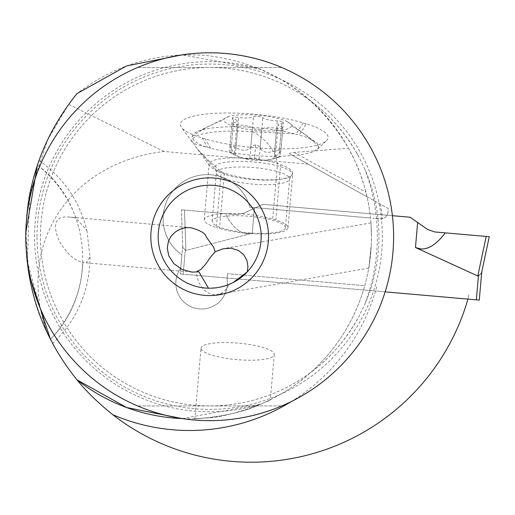 <?xml version="1.0" encoding="UTF-8"?>
<svg xmlns="http://www.w3.org/2000/svg" width="515" height="515" viewBox="0 0 515 515"><rect width="100%" height="100%" fill="white"/><g stroke="black" fill="none" stroke-linecap="round" stroke-linejoin="round"><path stroke-width="0.39" stroke-dasharray="2.58 1.93" d="M385.149 291.857L180.244 273.935L479.272 300.097L481.718 272.145M415.457 247.515L417.646 222.506L410.127 217.24L262.727 204.346L254.41 208.221L262.727 204.346L410.127 217.24L427.386 229.323L434.544 231.93L486.192 236.449L445.275 232.87C436.656 244.213 428.461 249.563 420.684 248.925L415.457 247.515L477.785 275.995L480.971 273.787L481.647 272.48M479.536 274.901L480.971 273.787M445.275 232.87L434.544 231.93L427.386 229.323L417.646 222.506M185.896 250.457L184.364 249.073L185.284 250.103L183.179 274.192L185.284 250.103L185.896 250.457L184.486 210.056L181.428 209.785L182.703 246.331L183.16 247.76L184.37 249.08L183.16 247.76L182.69 245.983L180.244 273.935L182.703 246.331L181.428 209.785L236.134 214.568L181.428 209.785L184.486 210.056L185.896 250.457L252.221 233.237L185.896 250.457M262.727 204.346L392.404 215.688L262.727 204.346L243.634 213.249L236.134 214.568L243.634 213.249L262.727 204.346M183.14 247.734L184.364 249.073L183.14 247.734M252.221 233.237C242.359 235.728 233.417 229.194 225.403 213.635L236.134 214.568L225.403 213.635C233.417 229.194 242.359 235.728 252.221 233.237L254.41 208.221L243.634 213.249L254.41 208.221L252.221 233.237M467.916 299.099A265.669 265.669 0 0 0 468.914 294.825A265.669 265.669 0 0 1 467.787 299.64A225.499 225.499 0 0 1 46.665 331.563L27.321 261.504L29.819 194.058L47.522 140.048L68.688 104.352L76.993 93.595C114.942 64.658 157.712 51.925 205.311 55.395C268.341 62.746 316.068 93.691 348.507 148.23L354.648 160.307L359.876 172.808L364.156 185.664L367.021 196.743A182.014 182.014 0 0 1 364.742 285.709L227.527 273.71L364.742 285.709A182.014 182.014 0 0 1 182.265 418.592M50.451 339.327C43.949 322.171 33.655 314.89 26.349 253.097C24.598 192.05 33.404 183.289 37.421 165.103C91.837 204.803 98.359 291.979 50.451 339.327C70.71 317.575 81.525 291.844 82.896 262.154C75.209 261.26 67.311 254.262 59.193 241.155C48.584 215.734 63.706 216.422 70.195 217.13L190.627 227.662M25.789 232.632L28.737 273.272M181.911 254.919L180.752 268.115A25.75 25.75 0 0 0 199.344 308.903A25.75 25.75 0 0 0 227.038 279.342L227.527 273.71L227.038 279.342A25.75 25.75 0 0 1 199.344 308.903A25.75 25.75 0 0 1 180.752 268.115L181.911 254.919A44.142 44.142 0 0 1 163.255 214.91A44.142 44.142 0 0 0 181.911 254.919M46.665 331.563A174.373 147.142 -153.7 0 1 164.124 151.494L308.105 164.092L290.112 154.114L367.021 196.743A182.014 182.014 0 0 1 370.504 218.051L249.814 207.139A44.142 44.142 0 0 0 163.255 214.91A44.142 44.142 0 0 1 249.814 207.139L370.504 218.051M367.021 196.743L388.323 208.549L388.001 212.206L388.323 208.549L308.105 164.092M388.001 212.206A7.358 7.358 0 0 1 380.031 218.894L372.699 218.251L382.394 218.714A7.358 7.358 0 0 0 388.001 212.206M182.181 418.579L260.596 404.249C279.993 395.745 296.685 385.156 310.68 372.48A169.216 169.216 0 0 1 40.466 236.713A169.216 169.216 0 0 1 310.68 100.953C296.685 88.277 279.993 77.688 260.596 69.184L182.207 54.854M274.295 354.59L270.343 399.769L259.946 404.526C228.448 419.777 170.549 419.828 204.873 418.077L194.837 418.65L201.005 348.179A36.784 8.272 -175 0 0 223.504 357.867A36.784 8.272 -175 0 0 263.892 359.361A36.784 8.272 -175 0 0 274.295 354.59A36.784 8.272 -175 0 0 251.796 344.896A36.784 8.272 -175 0 0 211.407 343.408A36.784 8.272 -175 0 0 201.005 348.179M259.946 404.526C293.962 388.864 238.155 417.697 204.873 418.077M310.68 372.48A182.014 182.014 0 0 0 371.463 236.713C370.845 217.993 370.845 217.993 371.463 236.713C370.845 217.993 370.845 217.993 371.463 236.713L371.264 245.256C368.759 271.54 367.504 280.482 371.264 245.256C368.759 271.54 367.504 280.482 371.264 245.256L371.463 236.713A182.014 182.014 0 0 0 310.68 100.953C330.212 115.302 346.357 134.106 359.129 157.358L364.44 168.283C374.064 190.074 378.905 212.888 378.963 236.713C378.905 260.551 374.064 283.366 364.44 305.163L359.129 316.075C346.357 339.327 330.212 358.131 310.68 372.48A182.014 182.014 0 0 0 310.68 100.953M290.112 154.114L289.584 153.631L289.829 153.2L293.318 152.466L348.507 148.23M164.124 151.494L68.688 104.352M306.29 123.858L303.142 122.898A72.564 16.326 -175 0 0 200.895 114.703A72.564 16.326 -175 0 0 181.473 127.385A72.564 16.326 -175 0 0 202.195 137.981L205.343 138.934A72.564 16.326 -175 0 0 307.59 147.129A72.564 16.326 -175 0 0 326.465 140.75A72.564 16.326 -175 0 0 306.29 123.858L299.26 134.982L294.522 133.836L252.717 131.75C266.229 139.147 274.501 149.685 277.527 163.358A40.466 9.103 -175 0 0 220.549 158.8A40.466 9.103 -175 0 0 209.109 164.047A40.466 9.103 -175 0 0 209.721 165.869A40.466 9.103 -175 0 0 221.238 171.765L216.403 227.482A40.466 9.103 5 0 1 204.236 219.751A40.466 9.103 5 0 1 215.676 214.504A40.466 9.103 5 0 1 272.693 219.075L275.84 220.027A40.466 9.103 5 0 1 288.007 227.759A40.466 9.103 5 0 1 276.568 233.005A40.466 9.103 5 0 1 219.551 228.435L216.403 227.482M288.007 227.759L292.752 173.51L291.278 175.866L288.033 177.566L281.254 179.168C262.438 181.1 243.479 179.091 224.392 173.137L221.238 171.772L208.041 160.094L199.517 151.384L195.127 145.99L191.818 140.846L192.211 142.005L196.312 144.458L210.59 148.23C240.904 155.884 271.012 158.086 300.921 154.828L311.575 152.427L317.549 149.273L318.914 146.878L316.815 142.777L307.957 137.872L299.26 134.982M252.717 131.756A64.008 14.401 -175 0 0 191.818 140.846M206.155 147.033C196.711 143.518 192.056 140.029 192.192 136.565A64.008 14.401 5 0 1 194.619 133.095A64.008 14.401 5 0 1 294.522 133.836M291.355 125.808A33.842 7.616 5 0 1 256.979 130.443A33.842 7.616 5 0 1 223.928 119.911A33.842 7.616 5 0 1 229.117 116.416A33.842 7.616 5 0 1 286.9 121.489A33.842 7.616 5 0 1 291.355 125.808A117.716 114.697 5 0 1 318.914 146.878M282.883 127.772A4.854 1.094 -175 0 0 281.512 126.87A11.948 2.691 5 0 1 278.139 124.656A11.948 2.691 5 0 1 281.847 123.059A4.854 1.094 -175 0 0 283.353 122.409A4.854 1.094 -175 0 0 277.321 120.825A11.948 2.691 5 0 1 262.817 117.632A4.854 1.094 -175 0 0 258.208 116.416A4.854 1.094 -175 0 0 253.457 116.815A11.948 2.691 5 0 1 238.619 117.439A4.854 1.094 -175 0 0 232.407 117.954A4.854 1.094 -175 0 0 233.778 118.856A11.948 2.691 5 0 1 237.151 121.07A11.948 2.691 5 0 1 233.443 122.667A4.854 1.094 -175 0 0 231.937 123.31A4.854 1.094 -175 0 0 237.962 124.894A11.948 2.691 5 0 1 252.472 128.087A4.854 1.094 -175 0 0 257.082 129.31A4.854 1.094 -175 0 0 261.832 128.905A11.948 2.691 5 0 1 276.671 128.28A4.854 1.094 -175 0 0 282.883 127.772L280.353 156.637L278.866 157.094L281.512 126.87M278.866 157.094L276.362 157.577L275.306 157.011L276.838 155.086L279.201 153.283L280.804 150.992L279.568 150.168L278.197 150.142L274.675 151.049C267.188 153.489 262.347 152.427 260.172 147.863L258.356 145.784L255.71 144.979L252.852 145.352L250.811 147.045C247.85 151.159 242.9 151.365 235.973 147.663L232.671 146.157L230.405 146.099L229.883 146.82L234.319 153.425L232.928 153.74L229.413 152.183L235.323 155.124C242.32 158.292 247.155 159.354 249.827 158.311L254.577 157.873L259.187 159.135C261.659 160.622 266.603 160.41 274.025 158.511L280.353 156.637M292.72 173.767C293.067 170.793 289.057 167.781 280.681 164.729L277.527 163.364L272.693 219.075M285.394 227.759A36.784 8.272 -175 0 0 249.466 216.306A36.784 8.272 -175 0 0 212.103 221.347A36.784 8.272 -175 0 0 248.024 232.793A36.784 8.272 -175 0 0 285.394 227.759L289.655 179.014A36.784 8.272 5 0 1 252.292 184.055A36.784 8.272 5 0 1 216.364 172.602A36.784 8.272 5 0 1 253.734 167.562A36.784 8.272 5 0 1 289.655 179.014L291.02 176.072A38.94 8.761 -175 0 0 292.243 174.154A38.94 8.761 -175 0 0 254.217 162.032A38.94 8.761 -175 0 0 214.658 167.362A38.94 8.761 -175 0 0 215.534 169.474A38.94 8.761 -175 0 0 242.726 178.319A38.94 8.761 -175 0 0 281.209 179.207A38.94 8.761 -175 0 0 291.02 176.072L291.355 175.808M212.103 221.347L216.364 172.602L215.534 169.474L199.517 151.384M359.129 157.358A169.216 169.216 0 0 0 40.466 236.713A169.216 169.216 0 0 0 359.129 316.075A169.216 169.216 0 0 1 40.466 236.713A169.216 169.216 0 0 1 359.129 157.358L356.567 152.704M393.608 236.713A183.926 183.926 0 0 1 209.676 420.646A183.926 183.926 0 0 1 25.75 236.713A183.926 183.926 0 0 1 209.676 52.788A183.926 183.926 0 0 1 393.608 236.713M137.595 67.504C185.651 48.004 233.707 48.004 281.763 67.504C233.707 48.004 185.651 48.004 137.595 67.504L281.763 67.504L137.595 67.504M137.595 405.929C160.635 415.663 184.666 420.568 209.676 420.646C234.692 420.568 258.723 415.663 281.763 405.929C233.707 425.422 185.651 425.422 137.595 405.929L281.763 405.929L137.595 405.929M247.239 271.946A51.5 51.5 0 0 0 209.676 185.213A51.5 51.5 0 0 0 158.176 236.713A51.5 51.5 0 0 0 208.421 288.2L218.869 287.389L228.937 284.48A22.074 17.014 80.1 0 1 217.446 294.509A22.074 17.014 80.1 0 1 196.891 275.692A22.074 17.014 80.1 0 1 196.485 271.823M192.011 272.094L86.295 262.85L82.896 262.154M38.915 160.416C63.622 177.817 79.613 201.172 86.906 230.495L75.95 218.057L70.195 217.13M86.893 230.501L90.035 256.914L86.295 262.85M75.95 218.057C68.109 196.769 55.266 179.117 37.421 165.103M236.134 214.568L243.634 213.249L236.134 214.568M476.343 299.839L478.448 275.757M486.192 236.449L477.785 275.995M376.665 286.752A193.788 193.788 0 0 1 291.587 401.397M380.488 204.21A193.788 193.788 0 0 1 382.394 218.708M294.123 152.395L365.933 192.204M210.59 148.23L205.343 138.934M303.142 122.898L296.022 134.164M202.195 137.981L207.506 147.387M192.192 136.565A117.716 114.697 -175 0 1 223.928 119.911M274.025 158.511L276.671 128.28M279.201 153.283L281.847 123.059M274.675 151.049L277.321 120.825M260.172 147.863L262.817 117.632M250.811 147.045L253.457 116.815M235.973 147.663L238.619 117.439M231.132 149.08L233.778 118.856M230.797 152.891L233.443 122.667M235.323 155.124L237.962 124.894M249.827 158.311L252.472 128.087M259.187 159.135L261.832 128.905M255.71 144.979L254.487 158.91M275.84 220.027L280.681 164.729M224.392 173.137L219.551 228.435M260.596 69.184A175.1 175.1 0 0 0 34.576 236.713A175.1 175.1 0 0 0 260.596 404.249M364.44 168.283A187.904 187.904 0 0 1 364.44 305.163M37.016 236.713A172.66 172.66 0 0 1 209.676 64.053A172.66 172.66 0 0 1 382.342 236.713A172.66 172.66 0 0 1 209.676 409.38A172.66 172.66 0 0 1 37.016 236.713M317.53 149.298L326.465 140.75M209.721 165.869L195.127 145.99M192.089 141.844L181.473 127.385M228.892 116.48L194.619 133.095M287.067 121.572L317.24 143.183M275.306 157.011L278.139 124.656M280.823 151.275L283.353 122.409M229.883 146.82L232.407 117.954M234.319 153.425L237.151 121.07M229.413 152.183L231.937 123.31M229.523 152.247A57.545 57.545 0 0 0 280.231 156.682M204.236 219.751L209.109 164.047M52.556 343.614C77.128 319.937 89.623 291.033 90.035 256.914M368.734 268.103L217.446 294.509M370.935 222.905L224.72 248.43"/><path stroke-width="0.77" d="M481.718 272.145L479.272 300.097L385.149 291.857M480.991 273.768L481.351 273.285M486.192 236.449L489.25 236.713L481.647 272.48L489.25 236.713L445.275 232.87L489.25 236.713L486.192 236.449L477.785 275.995L478.448 275.757L476.343 299.839M479.529 274.901L478.448 275.757M481.647 272.48L480.946 273.813M415.457 247.515L420.684 248.925C428.461 249.563 436.656 244.213 445.275 232.87L434.544 231.93L427.386 229.323L410.127 217.24L392.404 215.688L410.127 217.24L417.646 222.506L415.457 247.515L477.785 275.995M417.646 222.506L427.386 229.323L434.544 231.93L445.275 232.87M182.207 54.854L126.748 65.868L76.993 93.595C43.376 135.303 26.297 183.005 25.75 236.713C26.297 290.421 43.376 338.13 76.993 379.838C86.076 391.207 98.005 402.827 112.779 414.691A225.499 225.499 0 0 0 467.787 299.64A265.669 265.669 0 0 0 467.916 299.099M37.421 165.103C39.616 158.562 39.616 158.562 37.421 165.103C39.616 158.562 39.616 158.562 37.421 165.103L25.789 232.632M50.451 339.327C53.509 345.308 53.509 345.308 50.451 339.327C53.509 345.308 53.509 345.308 50.451 339.327L28.737 273.272M182.265 418.592A182.014 182.014 0 0 1 76.993 379.838L126.677 407.545L182.181 418.579M393.608 236.713A183.926 183.926 0 0 0 209.676 52.788A183.926 183.926 0 0 0 25.75 236.713A183.926 183.926 0 0 0 209.676 420.646A183.926 183.926 0 0 0 393.608 236.713M150.824 236.713A58.858 58.858 0 0 1 209.676 177.862A58.858 58.858 0 0 1 268.534 236.713A58.858 58.858 0 0 1 209.676 295.571A58.858 58.858 0 0 1 150.824 236.713M261.176 236.713A51.5 51.5 0 0 1 209.676 288.213A51.5 51.5 0 0 1 158.176 236.713A51.5 51.5 0 0 1 209.676 185.213A51.5 51.5 0 0 1 261.176 236.713M215.193 251.771L210.835 256.74L205.247 264.716L200.972 269.339L196.485 271.823L198.964 271.849L192.011 272.094L182.078 269.429L173.928 263.68L168.798 255.884L167.246 248.03L168.457 241.194L170.787 236.713C175.885 230.134 182.503 227.115 190.627 227.662C200.245 230.289 205.414 233.308 206.129 236.713L213.628 247.284L215.193 251.771L222.989 248.79L231.1 248.185L238.361 250.38L243.846 254.854L247.007 260.584L247.953 266.783L247.239 271.946L232.992 282.638L228.937 284.48M208.421 288.2L198.964 271.849M291.587 401.397A193.788 193.788 0 0 1 112.779 414.691"/></g></svg>
